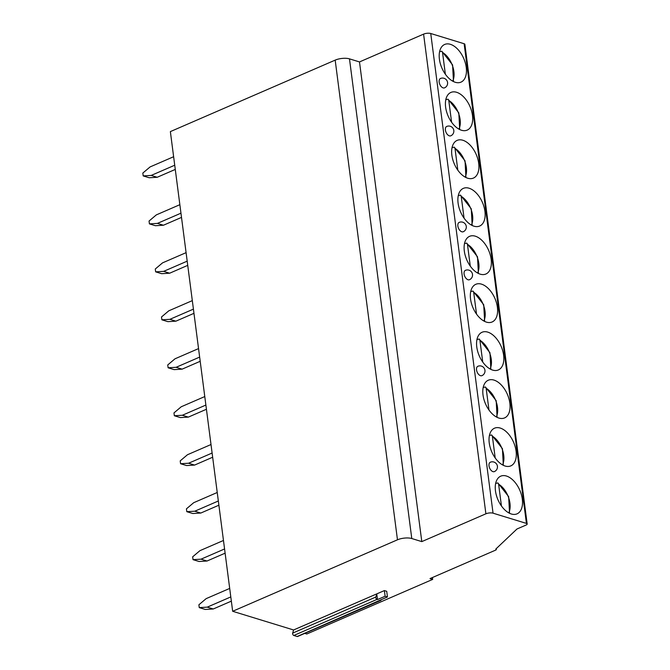 <?xml version="1.0" encoding="UTF-8"?>
<svg xmlns="http://www.w3.org/2000/svg" width="670" height="670" viewBox="0 0 670 670"><rect width="100%" height="100%" fill="white"/><g stroke="black" fill="none" stroke-linecap="round" stroke-linejoin="round"><path stroke-width="1" d="M381.163 599.7A1.533 0.888 -113.4 0 1 380.761 600.42L297.589 636.492A1.533 0.888 -113.4 0 1 297.162 636.5L293.828 635.478A1.533 0.888 -113.4 0 1 292.673 633.108L293.594 629.968L232.666 611.283L170.364 131.605L335.176 60.124A10.209 3.693 -7.4 0 1 349.48 58.86L359.497 61.933L423.591 34.128A5.109 1.843 -7.4 0 1 430.743 33.5L464.126 43.734A3.065 1.106 -7.4 0 1 464.88 44.337L527.173 524.015A3.065 1.106 -7.4 0 1 526.143 525.02L516.989 528.99L495.817 549.048A2.043 0.737 -7.4 0 1 496.311 549.45A2.043 0.737 -7.4 0 1 495.624 550.12L430.006 578.587L432.678 579.399L306.776 634.004L304.75 633.385M232.666 611.283L397.469 539.802A10.209 3.693 -7.4 0 1 411.782 538.538L421.798 541.611L485.892 513.806A5.109 1.843 -7.4 0 1 493.045 513.178L526.427 523.412A3.065 1.106 -7.4 0 1 527.173 524.015M359.497 61.933L421.798 541.611M522.307 499.125A20.527 11.918 66.6 0 0 500.725 476.177A20.527 11.918 66.6 0 0 495.465 490.892A20.527 11.918 66.6 0 0 517.056 513.84A20.527 11.918 66.6 0 0 522.307 499.125M516.084 451.153A20.527 11.918 66.6 0 0 494.494 428.205A20.527 11.918 66.6 0 0 489.242 442.929A20.527 11.918 66.6 0 0 510.825 465.876A20.527 11.918 66.6 0 0 516.084 451.153M509.853 403.189A20.527 11.918 66.6 0 0 488.262 380.242A20.527 11.918 66.6 0 0 483.011 394.957A20.527 11.918 66.6 0 0 504.602 417.904A20.527 11.918 66.6 0 0 509.853 403.189M503.622 355.217A20.527 11.918 66.6 0 0 482.031 332.27A20.527 11.918 66.6 0 0 476.78 346.993A20.527 11.918 66.6 0 0 498.371 369.941A20.527 11.918 66.6 0 0 503.622 355.217M497.391 307.254A20.527 11.918 66.6 0 0 475.8 284.306A20.527 11.918 66.6 0 0 470.549 299.021A20.527 11.918 66.6 0 0 492.14 321.969A20.527 11.918 66.6 0 0 497.391 307.254M491.16 259.282A20.527 11.918 66.6 0 0 469.569 236.334A20.527 11.918 66.6 0 0 464.318 251.057A20.527 11.918 66.6 0 0 485.909 274.005A20.527 11.918 66.6 0 0 491.16 259.282M484.929 211.318A20.527 11.918 66.6 0 0 463.339 188.37A20.527 11.918 66.6 0 0 458.087 203.085A20.527 11.918 66.6 0 0 479.678 226.033A20.527 11.918 66.6 0 0 484.929 211.318M478.698 163.346A20.527 11.918 66.6 0 0 457.107 140.398A20.527 11.918 66.6 0 0 451.856 155.122A20.527 11.918 66.6 0 0 473.447 178.069A20.527 11.918 66.6 0 0 478.698 163.346M472.467 115.382A20.527 11.918 66.6 0 0 450.885 92.435A20.527 11.918 66.6 0 0 445.625 107.15A20.527 11.918 66.6 0 0 467.216 130.097A20.527 11.918 66.6 0 0 472.467 115.382M466.245 67.41A20.527 11.918 66.6 0 0 444.654 44.463A20.527 11.918 66.6 0 0 439.403 59.186A20.527 11.918 66.6 0 0 460.985 82.134A20.527 11.918 66.6 0 0 466.245 67.41M489.016 465.885A5.109 2.965 66.6 0 0 494.385 471.596A5.109 5.109 0 0 0 497.416 466.253A5.109 5.109 0 0 0 490.323 462.225A5.109 2.965 66.6 0 0 489.016 465.885M476.554 369.949A5.109 2.965 66.6 0 0 481.923 375.661A5.109 5.109 0 0 0 484.954 370.317A5.109 5.109 0 0 0 477.861 366.289A5.109 2.965 66.6 0 0 476.554 369.949M464.092 274.013A5.109 2.965 66.6 0 0 469.469 279.725A5.109 5.109 0 0 0 472.501 274.382A5.109 5.109 0 0 0 465.399 270.353A5.109 2.965 66.6 0 0 464.092 274.013M457.87 226.05A5.109 2.965 66.6 0 0 463.238 231.753A5.109 5.109 0 0 0 466.27 226.41A5.109 5.109 0 0 0 459.176 222.39A5.109 2.965 66.6 0 0 457.87 226.05M445.408 130.114A5.109 2.965 66.6 0 0 450.776 135.817A5.109 5.109 0 0 0 453.808 130.474A5.109 5.109 0 0 0 446.714 126.454A5.109 2.965 66.6 0 0 445.408 130.114M439.177 82.142A5.109 2.965 66.6 0 0 444.545 87.854A5.109 5.109 0 0 0 447.577 82.51A5.109 5.109 0 0 0 440.483 78.482A5.109 2.965 66.6 0 0 439.177 82.142M432.435 577.532L432.678 579.399M293.594 629.968L384.387 590.58L386.724 591.3L387.461 596.962L297.162 636.5M377.495 599.558L376.992 599.407A1.533 0.888 -113.4 0 1 375.845 597.037L376.758 593.888L377.495 599.558L385.124 596.25L384.387 590.58M385.124 596.25L387.461 596.962M380.761 600.42A1.533 0.888 -113.4 0 1 380.334 600.429M495.649 483.413L497.877 482.936L498.606 484.175L501.428 505.925M489.418 435.45L491.646 434.972L492.375 436.204L495.197 457.962M483.187 387.478L485.423 387L486.144 388.24L488.966 409.99M476.956 339.514L479.192 339.037L479.913 340.268L482.735 362.026M470.734 291.542L472.961 291.065L473.682 292.304L476.512 314.054M464.503 243.578L466.73 243.101L467.451 244.332L470.281 266.091M458.272 195.607L460.499 195.129L461.22 196.369L464.05 218.119M452.041 147.643L454.268 147.166L454.997 148.397L457.819 170.155M445.81 99.671L448.037 99.194L448.766 100.433L451.588 122.183M439.579 51.707L441.806 51.23L442.535 52.461L445.357 74.219M207.256 607.137L213.269 608.98L205.271 609.457L199.258 607.615L207.256 607.137L230.798 596.928M231.343 601.141L213.269 608.98M199.258 607.615L198.889 604.784L206.159 598.637L229.693 588.428M201.025 559.174L207.038 561.016L199.04 561.494L193.027 559.651L201.025 559.174L224.567 548.965M225.12 553.169L207.038 561.016M193.027 559.651L192.667 556.812L199.928 550.673L223.47 540.464M194.803 511.202L200.807 513.044L192.809 513.521L186.804 511.679L194.803 511.202L218.336 500.993M218.889 505.205L200.807 513.044M186.804 511.679L186.436 508.848L193.697 502.701L217.239 492.492M188.572 463.238L194.576 465.081L186.578 465.558L180.573 463.715L188.572 463.238L212.114 453.029M212.658 457.233L194.576 465.081M180.573 463.715L180.205 460.876L187.466 454.737L211.008 444.528M182.34 415.266L188.345 417.109L180.347 417.586L174.342 415.743L182.34 415.266L205.883 405.057M206.427 409.269L188.345 417.109M174.342 415.743L173.974 412.913L181.235 406.765L204.777 396.556M176.109 367.302L182.123 369.145L174.125 369.622L168.111 367.78L176.109 367.302L199.652 357.093M200.196 361.298L182.123 369.145M168.111 367.78L167.743 364.941L175.004 358.802L198.546 348.593M169.879 319.33L175.892 321.173L167.894 321.65L161.88 319.808L169.879 319.33L193.421 309.121M193.965 313.334L175.892 321.173M161.88 319.808L161.512 316.977L168.773 310.83L192.315 300.621M163.648 271.367L169.661 273.209L161.663 273.687L155.649 271.844L163.648 271.367L187.19 261.158M187.734 265.362L169.661 273.209M155.649 271.844L155.281 269.005L162.542 262.866L186.084 252.657M157.417 223.395L163.43 225.237L155.432 225.715L149.418 223.872L157.417 223.395L180.959 213.186M181.511 217.398L163.43 225.237M149.418 223.872L149.05 221.041L156.319 214.894L179.853 204.685M151.186 175.431L157.199 177.274L149.201 177.751L143.196 175.909L151.186 175.431L174.728 165.222M175.28 169.426L157.199 177.274M143.196 175.909L142.827 173.069L150.088 166.93L173.631 156.721M335.176 60.124L397.469 539.802M349.48 58.86L411.782 538.538M423.591 34.128L485.892 513.806M430.743 33.5L493.045 513.178M464.126 43.734L526.427 523.412M376.992 599.407L293.828 635.478M375.845 597.037L292.673 633.108M508.731 512.843A17.973 10.435 66.6 0 0 498.606 484.175M502.5 464.88A17.973 10.435 66.6 0 0 492.375 436.204M496.269 416.908A17.973 10.435 66.6 0 0 486.144 388.24M490.038 368.944A17.973 10.435 66.6 0 0 479.913 340.268M483.807 320.972A17.973 10.435 66.6 0 0 473.682 292.304M477.576 273.008A17.973 10.435 66.6 0 0 467.451 244.332M471.353 225.036A17.973 10.435 66.6 0 0 461.22 196.369M465.122 177.073A17.973 10.435 66.6 0 0 454.997 148.397M458.891 129.101A17.973 10.435 66.6 0 0 448.766 100.433M452.66 81.137A17.973 10.435 66.6 0 0 442.535 52.461M496.311 549.45L496.21 548.671M497.877 482.936L508.647 496.621L509.552 513.279M491.646 434.972L502.425 448.657L503.321 465.307M485.423 387L496.194 400.685L497.098 417.343M479.192 339.037L489.963 352.722L490.867 369.371M472.961 291.065L483.732 304.75L484.636 321.407M466.73 243.101L477.501 256.786L478.405 273.435M460.499 195.129L471.27 208.814L472.174 225.472M454.268 147.166L465.039 160.85L465.943 177.5M448.037 99.194L458.808 112.878L459.712 129.536M441.806 51.23L452.585 64.915L453.481 81.564"/></g></svg>
